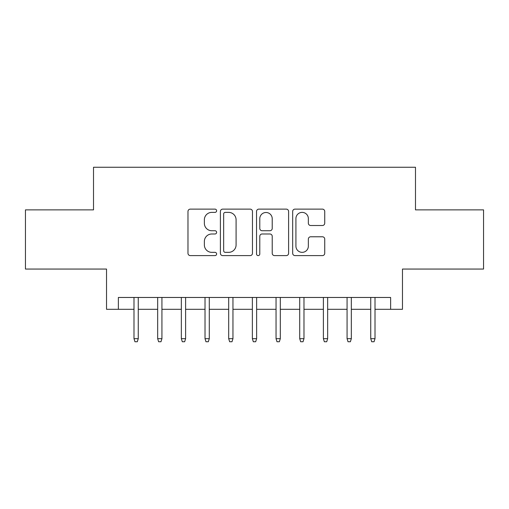 <?xml version="1.0" encoding="UTF-8"?>
<svg xmlns="http://www.w3.org/2000/svg" width="509" height="509" viewBox="0 0 509 509"><rect width="100%" height="100%" fill="white"/><g stroke="black" fill="none" stroke-linecap="round" stroke-linejoin="round"><path stroke-width="0.76" d="M216.624 210.751A1.629 1.629 0 0 0 214.995 209.129L190.302 209.129A2.322 2.322 0 0 0 187.98 211.451L187.98 253.278A2.322 2.322 0 0 0 190.302 255.601L214.995 255.601A1.629 1.629 0 0 0 216.624 253.978A1.629 1.629 0 0 0 214.995 252.349L211.801 252.349A7.438 7.438 0 0 1 204.363 244.912L204.363 241.425A7.438 7.438 0 0 1 211.801 233.994L214.995 233.994A1.629 1.629 0 0 0 216.624 232.365A1.629 1.629 0 0 0 214.995 230.736L211.801 230.736A7.438 7.438 0 0 1 204.363 223.305L204.363 219.818A7.438 7.438 0 0 1 211.801 212.38L214.995 212.38A1.629 1.629 0 0 0 216.624 210.751M322.413 225.506A2.322 2.322 0 0 0 324.736 223.184L324.736 211.451A2.322 2.322 0 0 0 322.413 209.129L294.991 209.129A2.322 2.322 0 0 0 292.669 211.451L292.669 253.278A2.322 2.322 0 0 0 294.991 255.601L322.413 255.601A2.322 2.322 0 0 0 324.736 253.278L324.736 239.103A2.322 2.322 0 0 0 322.413 236.78L310.681 236.78A2.322 2.322 0 0 0 308.352 239.103L308.352 246.133A6.216 6.216 0 0 1 302.136 252.349A6.216 6.216 0 0 1 295.92 246.133L295.92 218.596A6.216 6.216 0 0 1 302.136 212.38A6.216 6.216 0 0 1 308.352 218.596L308.352 223.184A2.322 2.322 0 0 0 310.681 225.506L322.413 225.506M118.374 309.307L118.374 297.466L390.626 297.466L390.626 309.307L402.466 309.307L402.466 269.057L483.55 269.057L483.55 209.873L415.484 209.873L415.484 167.257L93.516 167.257L93.516 209.873L25.45 209.873L25.45 269.057L106.534 269.057L106.534 309.307L133.994 309.307M252.464 211.451A2.322 2.322 0 0 0 250.142 209.129L222.719 209.129A2.322 2.322 0 0 0 220.397 211.451L220.397 253.278A2.322 2.322 0 0 0 222.719 255.601L250.142 255.601A2.322 2.322 0 0 0 252.464 253.278L252.464 211.451M258.858 209.129L286.281 209.129A2.322 2.322 0 0 1 288.603 211.451L288.603 253.278A2.322 2.322 0 0 1 286.281 255.601L274.542 255.601A2.322 2.322 0 0 1 272.22 253.278L272.22 236.316A2.322 2.322 0 0 0 269.897 233.994L262.11 233.994A2.322 2.322 0 0 0 259.787 236.316L259.787 253.978A1.629 1.629 0 0 1 258.158 255.601A1.629 1.629 0 0 1 256.536 253.978L256.536 211.451A2.322 2.322 0 0 1 258.858 209.129M138.257 309.307L157.669 309.307M161.932 309.307L181.344 309.307M185.607 309.307L205.019 309.307M209.282 309.307L228.694 309.307M232.957 309.307L252.369 309.307M256.631 309.307L276.043 309.307M280.306 309.307L299.718 309.307M303.981 309.307L323.393 309.307M327.656 309.307L347.068 309.307M351.331 309.307L370.743 309.307M375.006 309.307L390.626 309.307M225.277 212.38A1.629 1.629 0 0 0 223.655 214.009L223.655 250.721A1.629 1.629 0 0 0 225.277 252.349L228.649 252.349A7.438 7.438 0 0 0 236.087 244.912L236.087 219.818A7.438 7.438 0 0 0 228.649 212.38L225.277 212.38M272.22 218.711A6.216 6.216 0 0 0 266.003 212.495A6.216 6.216 0 0 0 259.787 218.711L259.787 228.414A2.322 2.322 0 0 0 262.11 230.736L269.897 230.736A2.322 2.322 0 0 0 272.22 228.414L272.22 218.711M133.994 338.663L134.942 341.743L137.309 341.743L138.257 338.663L133.994 338.663L133.994 297.466M138.257 338.663L138.257 297.466M157.669 338.663L158.617 341.743L160.984 341.743L161.932 338.663L157.669 338.663L157.669 297.466M161.932 338.663L161.932 297.466M181.344 338.663L182.292 341.743L184.659 341.743L185.607 338.663L181.344 338.663L181.344 297.466M185.607 338.663L185.607 297.466M205.019 338.663L205.967 341.743L208.334 341.743L209.282 338.663L205.019 338.663L205.019 297.466M209.282 338.663L209.282 297.466M228.694 338.663L229.642 341.743L232.009 341.743L232.957 338.663L228.694 338.663L228.694 297.466M232.957 338.663L232.957 297.466M252.369 338.663L253.317 341.743L255.683 341.743L256.631 338.663L252.369 338.663L252.369 297.466M256.631 338.663L256.631 297.466M276.043 338.663L276.991 341.743L279.358 341.743L280.306 338.663L276.043 338.663L276.043 297.466M280.306 338.663L280.306 297.466M299.718 338.663L300.666 341.743L303.033 341.743L303.981 338.663L299.718 338.663L299.718 297.466M303.981 338.663L303.981 297.466M323.393 338.663L324.341 341.743L326.708 341.743L327.656 338.663L323.393 338.663L323.393 297.466M327.656 338.663L327.656 297.466M347.068 338.663L348.016 341.743L350.383 341.743L351.331 338.663L347.068 338.663L347.068 297.466M351.331 338.663L351.331 297.466M370.743 338.663L371.691 341.743L374.058 341.743L375.006 338.663L370.743 338.663L370.743 297.466M375.006 338.663L375.006 297.466"/></g></svg>
